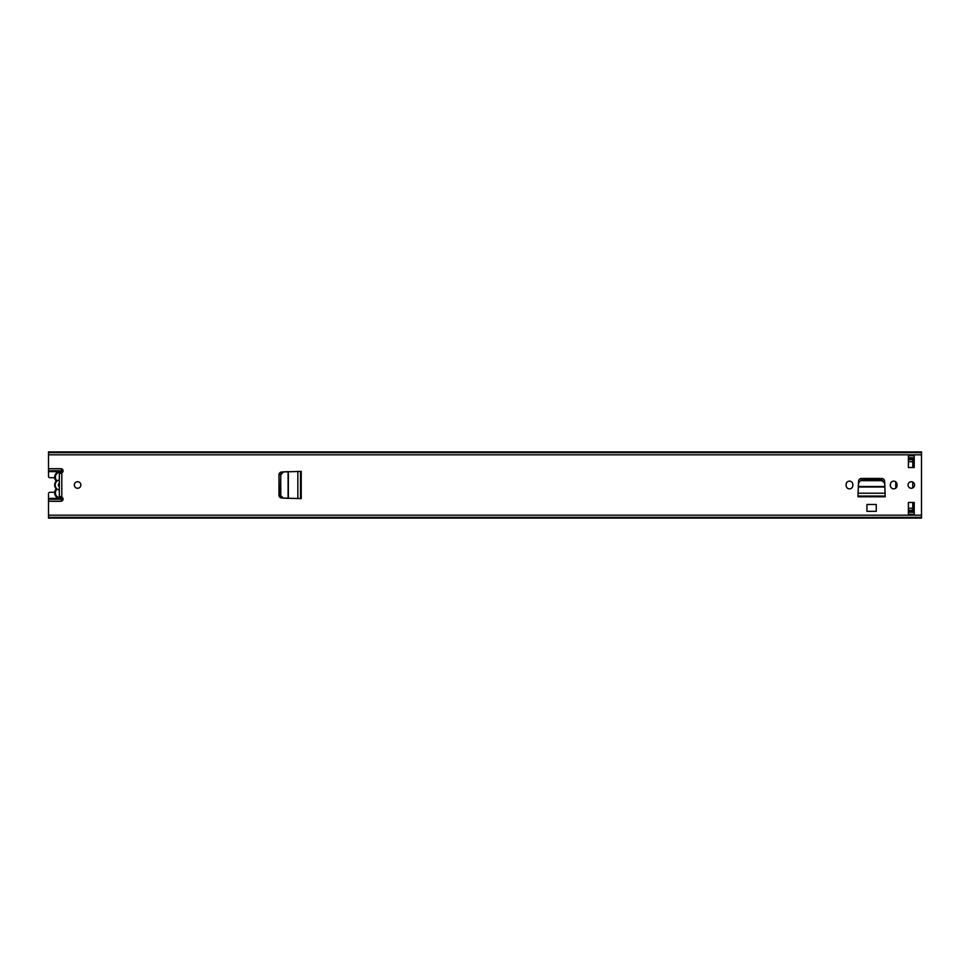 <?xml version="1.0" encoding="UTF-8"?>
<svg xmlns="http://www.w3.org/2000/svg" width="970" height="970" viewBox="0 0 970 970"><rect width="100%" height="100%" fill="white"/><g stroke="black" fill="none" stroke-linecap="round" stroke-linejoin="round"><path stroke-width="1.45" d="M77.6 488.274A3.274 3.274 0 0 0 80.874 485A3.274 3.274 0 0 0 77.6 481.726A3.274 3.274 0 0 0 74.326 485A3.274 3.274 0 0 0 77.6 488.274M846.131 485.509A3.346 3.346 0 0 0 849.477 488.856A3.346 3.346 0 0 0 852.824 485.509L852.824 484.491A3.346 3.346 0 0 0 849.477 481.144A3.346 3.346 0 0 0 846.131 484.491L846.131 485.509M911.315 488.274A3.274 3.274 0 0 0 914.589 485A3.274 3.274 0 0 0 911.315 481.726A3.274 3.274 0 0 0 908.041 485A3.274 3.274 0 0 0 911.315 488.274M890.363 485.509A3.346 3.346 0 0 0 893.709 488.856A3.346 3.346 0 0 0 897.056 485.509L897.056 484.491A3.346 3.346 0 0 0 893.709 481.144A3.346 3.346 0 0 0 890.363 484.491L890.363 485.509M857.989 496.058L858.571 481.217A2.91 2.91 0 0 1 861.481 478.452L881.706 478.452A2.91 2.91 0 0 1 884.616 481.217L885.198 496.786L857.989 496.786L857.989 496.058L885.198 496.058M914.225 467.54L914.225 455.754L908.405 455.754L908.405 467.54L914.225 467.54M908.405 502.46L908.405 514.245L914.225 514.245L914.225 502.46L908.405 502.46M54.696 492.275L49.955 492.275A1.455 1.455 0 0 0 48.5 493.73L48.5 501.296L60.867 501.296A2.183 2.183 0 0 0 61.801 497.137L59.328 496.264M48.5 501.296L48.5 518.089L921.5 518.089L921.5 451.911L48.5 451.911L48.5 471.626L59 471.626A5.674 5.674 0 0 0 54.672 477.143A5.674 5.674 0 0 1 62.747 472.002A5.674 5.674 0 0 0 61.607 471.614L63.05 470.341M59.328 473.736L61.801 472.863A2.183 2.183 0 0 0 60.867 468.704L48.5 468.704M300.506 498.604L281.736 498.022A2.91 2.91 0 0 1 278.972 495.112L278.972 474.888A2.91 2.91 0 0 1 281.736 471.978L301.233 471.396L301.233 498.604L300.506 498.604L300.506 471.396M866.937 504.473L876.249 504.473L876.249 511.335L866.937 511.335L866.937 504.473M914.225 457.791L908.405 457.791M908.405 512.208L914.225 512.208M908.405 458.082L914.225 458.082M908.405 511.917L914.225 511.917M48.5 517.374L921.5 517.374M48.5 452.626L921.5 452.626M62.25 472.572A4.947 4.947 0 0 0 56.43 480.174A1.455 1.455 0 0 1 56.721 481.326A5.153 5.153 0 0 1 59.328 479.944L59.328 490.056A5.153 5.153 0 0 1 56.721 488.674A1.455 1.455 0 0 1 56.43 489.826A4.947 4.947 0 0 0 62.25 497.428M861.384 480.659L881.803 480.659L884.701 483.048L884.882 486.516L858.304 486.516L858.486 483.048L861.433 479.762L881.754 479.762L881.803 480.659M861.433 479.762L858.486 483.048M884.701 483.048L881.754 479.762M280.754 495.197L280.754 474.803L283.422 471.893L288.09 471.65L288.09 498.35L283.422 498.107L280.281 495.173L280.754 474.803M280.281 495.173L283.422 498.107M283.422 471.893L280.281 474.827M48.5 499.247L61.595 499.247L61.595 498.386A5.674 5.674 0 0 0 62.747 497.998A5.674 5.674 0 0 1 55.86 489.377A0.727 0.727 0 0 0 55.86 488.48L55.229 487.474A5.674 5.674 0 0 1 55.229 482.526L55.86 481.52A0.727 0.727 0 0 0 55.86 480.623A5.674 5.674 0 0 1 54.672 477.143M56.017 488.928A0.727 0.727 0 0 1 55.86 489.377A5.674 5.674 0 0 0 59 498.374L48.5 498.374M56.017 481.071A0.727 0.727 0 0 0 55.86 480.623L56.43 480.174M55.229 487.474A1.455 1.455 0 0 1 55.884 487.607L56.721 488.674M59.328 474.087L59.328 483.242A2.037 2.037 0 0 0 59.328 486.758L59.328 495.912M55.884 487.607A5.153 5.153 0 0 1 55.884 482.393A1.455 1.455 0 0 1 55.229 482.526M56.721 481.326L55.884 482.393M877.85 478.452L877.85 479.762M895.746 488.165L895.746 481.835M908.405 510.293L912.77 510.293L912.77 502.46M912.77 467.54L912.77 459.707L908.405 459.707M912.77 482.066L912.77 487.934M914.225 510.462L912.77 510.462L912.77 509.007L914.225 509.007M914.225 460.992L912.77 460.992L912.77 459.537L914.225 459.537M48.5 471.626L48.5 476.27A1.455 1.455 0 0 0 49.955 477.725L54.696 477.725M48.5 501.247L61.304 501.247M62.419 500.653L61.595 499.247L61.595 501.175M61.304 468.752L48.5 468.752M48.5 470.753L61.595 470.753L61.595 471.614M61.595 468.825L61.595 470.753L62.419 469.347M61.801 472.863L61.801 497.137M48.5 515.191L921.5 515.191M48.5 454.809L921.5 454.809M908.405 514.245L914.225 514.245M914.225 455.754L908.405 455.754M857.989 493.233L885.198 493.233M858.28 487.001L884.907 487.001M297.838 498.604L297.838 471.396M288.345 498.362L288.345 471.638M279.081 474.087L280.378 474.087M279.214 473.712L280.488 473.712M280.548 497.695L281.688 497.695M279.214 496.288L280.488 496.288M279.081 495.912L280.378 495.912M280.548 472.305L281.688 472.305M908.405 508.256L912.77 508.256M908.405 461.744L912.77 461.744M908.405 510.462L912.77 510.462M908.405 459.537L912.77 459.537M61.595 498.374L63.05 499.659"/></g></svg>
